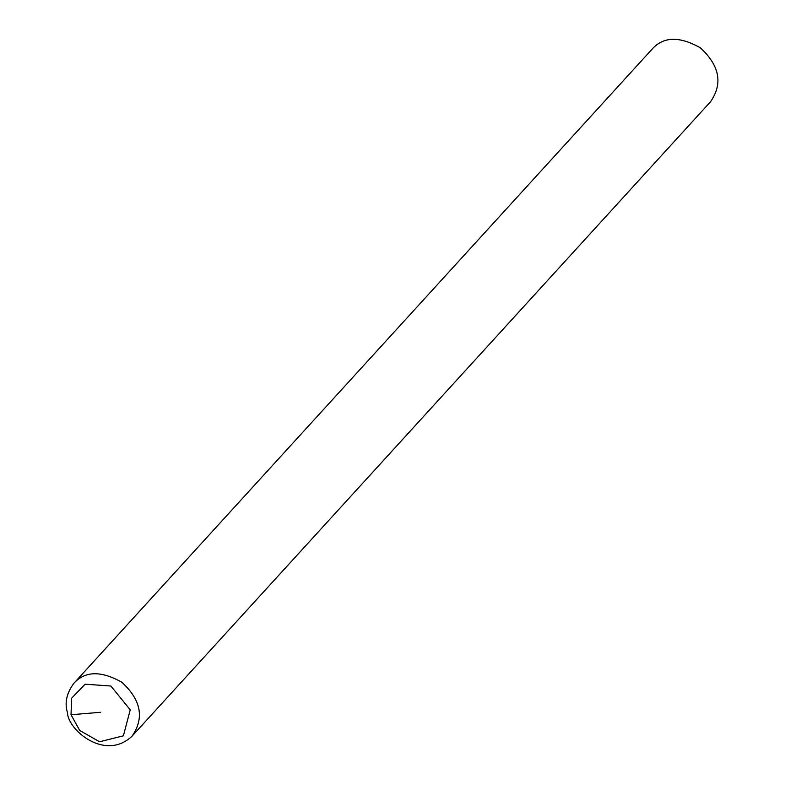 <?xml version="1.0" encoding="UTF-8"?>
<svg xmlns="http://www.w3.org/2000/svg" width="785" height="785" viewBox="0 0 785 785"><rect width="100%" height="100%" fill="white"/><g stroke="black" fill="none" stroke-linecap="round" stroke-linejoin="round"><path stroke-width="1.18" d="M67.461 712.643C64.439 702.909 66.607 693.096 73.947 683.215C85.182 670.92 101.157 670.606 121.871 682.283C141.153 700.073 144.548 718.039 132.037 736.183C105.121 761.617 67.903 729.981 67.461 712.643M71.023 714.742L71.612 698.238L85.114 684.196L110.871 686.021L130.241 709.836L123.382 735.82L99.567 741.766L79.717 730.482L71.023 714.742L100.627 712.289M73.947 683.215L652.443 48.768C663.688 36.473 679.663 36.159 700.377 47.836C719.659 65.626 723.044 83.593 710.543 101.736L132.037 736.183"/></g></svg>
